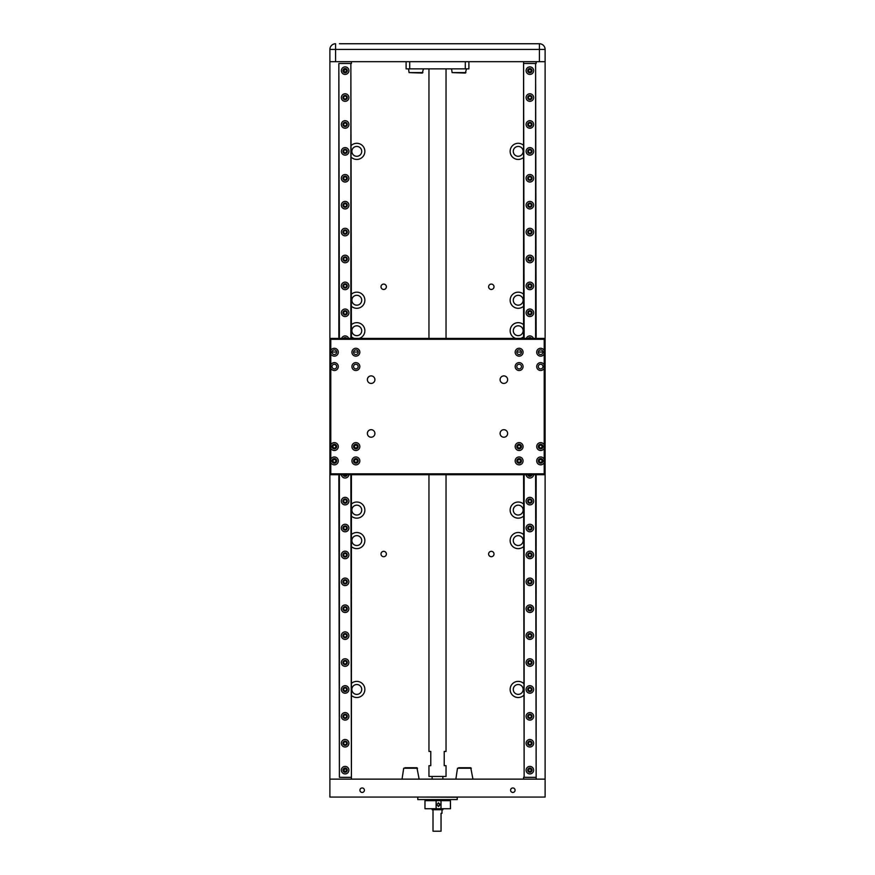 <?xml version="1.0" encoding="UTF-8"?>
<svg xmlns="http://www.w3.org/2000/svg" width="875" height="875" viewBox="0 0 875 875"><rect width="100%" height="100%" fill="white"/><g stroke="black" fill="none" stroke-linecap="round" stroke-linejoin="round"><path stroke-width="1.31" d="M419.136 779.133L416.938 767.736L405.278 767.736M472.948 779.133L470.75 767.736L459.747 767.736M465.927 72.592L452.113 72.592L465.369 73.073L466.484 68.862M422.887 72.592L409.073 72.592L422.319 73.073L423.445 68.862M523.589 534.559A8.072 8.072 0 0 0 510.136 540.575A8.072 8.072 0 0 0 523.589 546.591M523.589 504.077A8.072 8.072 0 0 0 510.136 510.092A8.072 8.072 0 0 0 523.589 516.108M523.589 324.712A8.072 8.072 0 0 0 510.245 329.459A8.072 8.072 0 0 0 515.714 338.406M523.589 294.219A8.072 8.072 0 0 0 510.136 300.234A8.072 8.072 0 0 0 523.589 306.25M523.589 145.348A8.072 8.072 0 0 0 510.136 151.364A8.072 8.072 0 0 0 523.589 157.38M351.411 157.38A8.072 8.072 0 0 0 364.864 151.364A8.072 8.072 0 0 0 351.411 145.348M351.411 306.25A8.072 8.072 0 0 0 364.864 300.234A8.072 8.072 0 0 0 351.411 294.219M351.411 336.744A8.072 8.072 0 0 0 354.298 338.406M359.286 338.406A8.072 8.072 0 0 0 356.792 322.656A8.072 8.072 0 0 0 351.411 324.712M351.411 516.108A8.072 8.072 0 0 0 364.864 510.092A8.072 8.072 0 0 0 351.411 504.077M351.411 546.591A8.072 8.072 0 0 0 364.864 540.575A8.072 8.072 0 0 0 351.411 534.559M351.411 695.461A8.072 8.072 0 0 0 364.864 689.445A8.072 8.072 0 0 0 351.411 683.43M523.589 683.43A8.072 8.072 0 0 0 510.136 689.445A8.072 8.072 0 0 0 523.589 695.461M491.312 551.337A2.691 2.691 0 0 0 488.622 554.028A2.691 2.691 0 0 0 491.312 556.719A2.691 2.691 0 0 0 494.003 554.028A2.691 2.691 0 0 0 491.312 551.337M383.688 551.337A2.691 2.691 0 0 0 380.997 554.028A2.691 2.691 0 0 0 383.688 556.719A2.691 2.691 0 0 0 386.378 554.028A2.691 2.691 0 0 0 383.688 551.337M491.312 284.091A2.691 2.691 0 0 0 488.622 286.781A2.691 2.691 0 0 0 491.312 289.472A2.691 2.691 0 0 0 494.003 286.781A2.691 2.691 0 0 0 491.312 284.091M383.688 284.091A2.691 2.691 0 0 0 380.997 286.781A2.691 2.691 0 0 0 383.688 289.472A2.691 2.691 0 0 0 386.378 286.781A2.691 2.691 0 0 0 383.688 284.091M417.506 768.228L403.692 768.228L402.052 779.133M471.308 768.228L457.494 768.228L455.864 779.133M518.208 535.642A4.933 4.933 0 0 0 513.275 540.575A4.933 4.933 0 0 0 518.208 545.508A4.933 4.933 0 0 0 523.141 540.575A4.933 4.933 0 0 0 518.208 535.642M518.208 505.159A4.933 4.933 0 0 0 513.275 510.092A4.933 4.933 0 0 0 518.208 515.025A4.933 4.933 0 0 0 523.141 510.092A4.933 4.933 0 0 0 518.208 505.159M518.208 325.795A4.933 4.933 0 0 0 513.275 330.728A4.933 4.933 0 0 0 518.208 335.661A4.933 4.933 0 0 0 523.141 330.728A4.933 4.933 0 0 0 518.208 325.795M518.208 295.302A4.933 4.933 0 0 0 513.275 300.234A4.933 4.933 0 0 0 518.208 305.167A4.933 4.933 0 0 0 523.141 300.234A4.933 4.933 0 0 0 518.208 295.302M518.208 146.431A4.933 4.933 0 0 0 513.275 151.364A4.933 4.933 0 0 0 518.208 156.297A4.933 4.933 0 0 0 523.141 151.364A4.933 4.933 0 0 0 518.208 146.431M356.792 146.431A4.933 4.933 0 0 0 351.859 151.364A4.933 4.933 0 0 0 356.792 156.297A4.933 4.933 0 0 0 361.725 151.364A4.933 4.933 0 0 0 356.792 146.431M356.792 295.302A4.933 4.933 0 0 0 351.859 300.234A4.933 4.933 0 0 0 356.792 305.167A4.933 4.933 0 0 0 361.725 300.234A4.933 4.933 0 0 0 356.792 295.302M356.792 325.795A4.933 4.933 0 0 0 351.859 330.728A4.933 4.933 0 0 0 356.792 335.661A4.933 4.933 0 0 0 361.725 330.728A4.933 4.933 0 0 0 356.792 325.795M356.792 505.159A4.933 4.933 0 0 0 351.859 510.092A4.933 4.933 0 0 0 356.792 515.025A4.933 4.933 0 0 0 361.725 510.092A4.933 4.933 0 0 0 356.792 505.159M356.792 535.642A4.933 4.933 0 0 0 351.859 540.575A4.933 4.933 0 0 0 356.792 545.508A4.933 4.933 0 0 0 361.725 540.575A4.933 4.933 0 0 0 356.792 535.642M356.792 684.513A4.933 4.933 0 0 0 351.859 689.445A4.933 4.933 0 0 0 356.792 694.378A4.933 4.933 0 0 0 361.725 689.445A4.933 4.933 0 0 0 356.792 684.513M359.931 790.202A2.242 2.242 0 0 1 362.173 787.959A2.242 2.242 0 0 1 364.416 790.202A2.242 2.242 0 0 1 362.173 792.444A2.242 2.242 0 0 1 359.931 790.202M510.584 790.202A2.242 2.242 0 0 1 512.827 787.959A2.242 2.242 0 0 1 515.069 790.202A2.242 2.242 0 0 1 512.827 792.444A2.242 2.242 0 0 1 510.584 790.202M518.208 684.513A4.933 4.933 0 0 0 513.275 689.445A4.933 4.933 0 0 0 518.208 694.378A4.933 4.933 0 0 0 523.141 689.445A4.933 4.933 0 0 0 518.208 684.513M417.955 797.059L457.231 797.245L457.231 799.575L417.769 799.575L417.769 797.245M442.881 779.133L442.881 776.442M432.119 779.133L432.119 776.442M526.105 70.656A3.762 3.762 0 0 1 529.867 66.883A3.762 3.762 0 0 1 533.641 70.656A3.762 3.762 0 0 1 529.867 74.419A3.762 3.762 0 0 1 526.105 70.656M526.105 97.562A3.762 3.762 0 0 1 529.867 93.789A3.762 3.762 0 0 1 533.641 97.562A3.762 3.762 0 0 1 529.867 101.325A3.762 3.762 0 0 1 526.105 97.562M526.105 124.458A3.762 3.762 0 0 1 529.867 120.695A3.762 3.762 0 0 1 533.641 124.458A3.762 3.762 0 0 1 529.867 128.231A3.762 3.762 0 0 1 526.105 124.458M526.105 151.364A3.762 3.762 0 0 1 529.867 147.602A3.762 3.762 0 0 1 533.641 151.364A3.762 3.762 0 0 1 529.867 155.138A3.762 3.762 0 0 1 526.105 151.364M526.105 178.27A3.762 3.762 0 0 1 529.867 174.508A3.762 3.762 0 0 1 533.641 178.27A3.762 3.762 0 0 1 529.867 182.033A3.762 3.762 0 0 1 526.105 178.27M526.105 205.177A3.762 3.762 0 0 1 529.867 201.403A3.762 3.762 0 0 1 533.641 205.177A3.762 3.762 0 0 1 529.867 208.939A3.762 3.762 0 0 1 526.105 205.177M526.105 232.083A3.762 3.762 0 0 1 529.867 228.309A3.762 3.762 0 0 1 533.641 232.083A3.762 3.762 0 0 1 529.867 235.845A3.762 3.762 0 0 1 526.105 232.083M526.105 258.978A3.762 3.762 0 0 1 529.867 255.216A3.762 3.762 0 0 1 533.641 258.978A3.762 3.762 0 0 1 529.867 262.752A3.762 3.762 0 0 1 526.105 258.978M526.105 285.884A3.762 3.762 0 0 1 529.867 282.122A3.762 3.762 0 0 1 533.641 285.884A3.762 3.762 0 0 1 529.867 289.658A3.762 3.762 0 0 1 526.105 285.884M526.105 312.791A3.762 3.762 0 0 1 529.867 309.028A3.762 3.762 0 0 1 533.641 312.791A3.762 3.762 0 0 1 529.867 316.553A3.762 3.762 0 0 1 526.105 312.791M526.334 338.406A3.762 3.762 0 0 1 533.411 338.406M526.105 501.123A3.762 3.762 0 0 1 529.867 497.35A3.762 3.762 0 0 1 533.641 501.123A3.762 3.762 0 0 1 529.867 504.886A3.762 3.762 0 0 1 526.105 501.123M526.105 528.019A3.762 3.762 0 0 1 529.867 524.256A3.762 3.762 0 0 1 533.641 528.019A3.762 3.762 0 0 1 529.867 531.792A3.762 3.762 0 0 1 526.105 528.019M526.105 554.925A3.762 3.762 0 0 1 529.867 551.163A3.762 3.762 0 0 1 533.641 554.925A3.762 3.762 0 0 1 529.867 558.698A3.762 3.762 0 0 1 526.105 554.925M526.105 581.831A3.762 3.762 0 0 1 529.867 578.069A3.762 3.762 0 0 1 533.641 581.831A3.762 3.762 0 0 1 529.867 585.594A3.762 3.762 0 0 1 526.105 581.831M526.105 608.737A3.762 3.762 0 0 1 529.867 604.964A3.762 3.762 0 0 1 533.641 608.737A3.762 3.762 0 0 1 529.867 612.5A3.762 3.762 0 0 1 526.105 608.737M526.105 635.644A3.762 3.762 0 0 1 529.867 631.87A3.762 3.762 0 0 1 533.641 635.644A3.762 3.762 0 0 1 529.867 639.406A3.762 3.762 0 0 1 526.105 635.644M526.105 662.539A3.762 3.762 0 0 1 529.867 658.777A3.762 3.762 0 0 1 533.641 662.539A3.762 3.762 0 0 1 529.867 666.312A3.762 3.762 0 0 1 526.105 662.539M526.105 689.445A3.762 3.762 0 0 1 529.867 685.683A3.762 3.762 0 0 1 533.641 689.445A3.762 3.762 0 0 1 529.867 693.219A3.762 3.762 0 0 1 526.105 689.445M526.105 716.352A3.762 3.762 0 0 1 529.867 712.589A3.762 3.762 0 0 1 533.641 716.352A3.762 3.762 0 0 1 529.867 720.114A3.762 3.762 0 0 1 526.105 716.352M526.105 770.164A3.762 3.762 0 0 1 529.867 766.391A3.762 3.762 0 0 1 533.641 770.164A3.762 3.762 0 0 1 529.867 773.927A3.762 3.762 0 0 1 526.105 770.164M526.105 743.258A3.762 3.762 0 0 1 529.867 739.484A3.762 3.762 0 0 1 533.641 743.258A3.762 3.762 0 0 1 529.867 747.02A3.762 3.762 0 0 1 526.105 743.258M503.42 43.75L515.069 43.75L503.42 43.75M339.434 43.75L539.427 43.75A5.698 5.698 0 0 1 545.114 49.448L539.427 49.448L539.427 43.75L526.269 43.75M339.905 43.75L348.731 43.75M359.931 43.75L371.58 43.75L359.931 43.75M341.359 70.656A3.762 3.762 0 0 1 345.133 66.883A3.762 3.762 0 0 1 348.895 70.656A3.762 3.762 0 0 1 345.133 74.419A3.762 3.762 0 0 1 341.359 70.656M341.359 97.562A3.762 3.762 0 0 1 345.133 93.789A3.762 3.762 0 0 1 348.895 97.562A3.762 3.762 0 0 1 345.133 101.325A3.762 3.762 0 0 1 341.359 97.562M341.359 124.458A3.762 3.762 0 0 1 345.133 120.695A3.762 3.762 0 0 1 348.895 124.458A3.762 3.762 0 0 1 345.133 128.231A3.762 3.762 0 0 1 341.359 124.458M341.359 151.364A3.762 3.762 0 0 1 345.133 147.602A3.762 3.762 0 0 1 348.895 151.364A3.762 3.762 0 0 1 345.133 155.138A3.762 3.762 0 0 1 341.359 151.364M341.359 178.27A3.762 3.762 0 0 1 345.133 174.508A3.762 3.762 0 0 1 348.895 178.27A3.762 3.762 0 0 1 345.133 182.033A3.762 3.762 0 0 1 341.359 178.27M341.359 205.177A3.762 3.762 0 0 1 345.133 201.403A3.762 3.762 0 0 1 348.895 205.177A3.762 3.762 0 0 1 345.133 208.939A3.762 3.762 0 0 1 341.359 205.177M341.359 232.083A3.762 3.762 0 0 1 345.133 228.309A3.762 3.762 0 0 1 348.895 232.083A3.762 3.762 0 0 1 345.133 235.845A3.762 3.762 0 0 1 341.359 232.083M341.359 258.978A3.762 3.762 0 0 1 345.133 255.216A3.762 3.762 0 0 1 348.895 258.978A3.762 3.762 0 0 1 345.133 262.752A3.762 3.762 0 0 1 341.359 258.978M341.359 285.884A3.762 3.762 0 0 1 345.133 282.122A3.762 3.762 0 0 1 348.895 285.884A3.762 3.762 0 0 1 345.133 289.658A3.762 3.762 0 0 1 341.359 285.884M341.359 312.791A3.762 3.762 0 0 1 345.133 309.028A3.762 3.762 0 0 1 348.895 312.791A3.762 3.762 0 0 1 345.133 316.553A3.762 3.762 0 0 1 341.359 312.791M341.589 338.406A3.762 3.762 0 0 1 348.666 338.406M341.359 501.123A3.762 3.762 0 0 1 345.133 497.35A3.762 3.762 0 0 1 348.895 501.123A3.762 3.762 0 0 1 345.133 504.886A3.762 3.762 0 0 1 341.359 501.123M341.359 528.019A3.762 3.762 0 0 1 345.133 524.256A3.762 3.762 0 0 1 348.895 528.019A3.762 3.762 0 0 1 345.133 531.792A3.762 3.762 0 0 1 341.359 528.019M341.359 554.925A3.762 3.762 0 0 1 345.133 551.163A3.762 3.762 0 0 1 348.895 554.925A3.762 3.762 0 0 1 345.133 558.698A3.762 3.762 0 0 1 341.359 554.925M341.359 581.831A3.762 3.762 0 0 1 345.133 578.069A3.762 3.762 0 0 1 348.895 581.831A3.762 3.762 0 0 1 345.133 585.594A3.762 3.762 0 0 1 341.359 581.831M341.359 608.737A3.762 3.762 0 0 1 345.133 604.964A3.762 3.762 0 0 1 348.895 608.737A3.762 3.762 0 0 1 345.133 612.5A3.762 3.762 0 0 1 341.359 608.737M341.359 635.644A3.762 3.762 0 0 1 345.133 631.87A3.762 3.762 0 0 1 348.895 635.644A3.762 3.762 0 0 1 345.133 639.406A3.762 3.762 0 0 1 341.359 635.644M341.359 662.539A3.762 3.762 0 0 1 345.133 658.777A3.762 3.762 0 0 1 348.895 662.539A3.762 3.762 0 0 1 345.133 666.312A3.762 3.762 0 0 1 341.359 662.539M341.359 689.445A3.762 3.762 0 0 1 345.133 685.683A3.762 3.762 0 0 1 348.895 689.445A3.762 3.762 0 0 1 345.133 693.219A3.762 3.762 0 0 1 341.359 689.445M341.359 716.352A3.762 3.762 0 0 1 345.133 712.589A3.762 3.762 0 0 1 348.895 716.352A3.762 3.762 0 0 1 345.133 720.114A3.762 3.762 0 0 1 341.359 716.352M341.359 770.164A3.762 3.762 0 0 1 345.133 766.391A3.762 3.762 0 0 1 348.895 770.164A3.762 3.762 0 0 1 345.133 773.927A3.762 3.762 0 0 1 341.359 770.164M341.359 743.258A3.762 3.762 0 0 1 345.133 739.484A3.762 3.762 0 0 1 348.895 743.258A3.762 3.762 0 0 1 345.133 747.02A3.762 3.762 0 0 1 341.359 743.258M404.906 767.736L416.292 767.736L403.692 768.228M458.708 767.736L470.094 767.736L457.494 768.228M446.042 474.72L446.042 751.439L444.227 751.439L444.227 765.68L446.042 765.68L446.042 776.442L428.958 776.442L428.958 765.68L430.773 765.68L430.773 751.439L428.958 751.439L428.958 474.72M446.042 338.406L446.042 68.862M428.958 338.406L428.958 68.862M417.769 799.575L457.231 799.575M532.022 70.656A2.155 2.155 0 0 0 529.867 68.502A2.155 2.155 0 0 0 527.723 70.656A2.155 2.155 0 0 0 529.867 72.811A2.155 2.155 0 0 0 532.022 70.656M532.022 97.562A2.155 2.155 0 0 0 529.867 95.408A2.155 2.155 0 0 0 527.723 97.562A2.155 2.155 0 0 0 529.867 99.706A2.155 2.155 0 0 0 532.022 97.562M532.022 124.458A2.155 2.155 0 0 0 529.867 122.314A2.155 2.155 0 0 0 527.723 124.458A2.155 2.155 0 0 0 529.867 126.613A2.155 2.155 0 0 0 532.022 124.458M532.022 151.364A2.155 2.155 0 0 0 529.867 149.209A2.155 2.155 0 0 0 527.723 151.364A2.155 2.155 0 0 0 529.867 153.519A2.155 2.155 0 0 0 532.022 151.364M532.022 178.27A2.155 2.155 0 0 0 529.867 176.116A2.155 2.155 0 0 0 527.723 178.27A2.155 2.155 0 0 0 529.867 180.425A2.155 2.155 0 0 0 532.022 178.27M532.022 205.177A2.155 2.155 0 0 0 529.867 203.022A2.155 2.155 0 0 0 527.723 205.177A2.155 2.155 0 0 0 529.867 207.331A2.155 2.155 0 0 0 532.022 205.177M532.022 232.083A2.155 2.155 0 0 0 529.867 229.928A2.155 2.155 0 0 0 527.723 232.083A2.155 2.155 0 0 0 529.867 234.227A2.155 2.155 0 0 0 532.022 232.083M532.022 258.978A2.155 2.155 0 0 0 529.867 256.834A2.155 2.155 0 0 0 527.723 258.978A2.155 2.155 0 0 0 529.867 261.133A2.155 2.155 0 0 0 532.022 258.978M532.022 285.884A2.155 2.155 0 0 0 529.867 283.73A2.155 2.155 0 0 0 527.723 285.884A2.155 2.155 0 0 0 529.867 288.039A2.155 2.155 0 0 0 532.022 285.884M532.022 312.791A2.155 2.155 0 0 0 529.867 310.636A2.155 2.155 0 0 0 527.723 312.791A2.155 2.155 0 0 0 529.867 314.945A2.155 2.155 0 0 0 532.022 312.791M531.595 338.406A2.155 2.155 0 0 0 528.15 338.406M532.022 501.123A2.155 2.155 0 0 0 529.867 498.969A2.155 2.155 0 0 0 527.723 501.123A2.155 2.155 0 0 0 529.867 503.267A2.155 2.155 0 0 0 532.022 501.123M532.022 528.019A2.155 2.155 0 0 0 529.867 525.875A2.155 2.155 0 0 0 527.723 528.019A2.155 2.155 0 0 0 529.867 530.173A2.155 2.155 0 0 0 532.022 528.019M532.022 554.925A2.155 2.155 0 0 0 529.867 552.77A2.155 2.155 0 0 0 527.723 554.925A2.155 2.155 0 0 0 529.867 557.08A2.155 2.155 0 0 0 532.022 554.925M532.022 581.831A2.155 2.155 0 0 0 529.867 579.677A2.155 2.155 0 0 0 527.723 581.831A2.155 2.155 0 0 0 529.867 583.986A2.155 2.155 0 0 0 532.022 581.831M532.022 608.737A2.155 2.155 0 0 0 529.867 606.583A2.155 2.155 0 0 0 527.723 608.737A2.155 2.155 0 0 0 529.867 610.892A2.155 2.155 0 0 0 532.022 608.737M532.022 635.644A2.155 2.155 0 0 0 529.867 633.489A2.155 2.155 0 0 0 527.723 635.644A2.155 2.155 0 0 0 529.867 637.788A2.155 2.155 0 0 0 532.022 635.644M532.022 662.539A2.155 2.155 0 0 0 529.867 660.395A2.155 2.155 0 0 0 527.723 662.539A2.155 2.155 0 0 0 529.867 664.694A2.155 2.155 0 0 0 532.022 662.539M532.022 689.445A2.155 2.155 0 0 0 529.867 687.291A2.155 2.155 0 0 0 527.723 689.445A2.155 2.155 0 0 0 529.867 691.6A2.155 2.155 0 0 0 532.022 689.445M532.022 716.352A2.155 2.155 0 0 0 529.867 714.197A2.155 2.155 0 0 0 527.723 716.352A2.155 2.155 0 0 0 529.867 718.506A2.155 2.155 0 0 0 532.022 716.352M532.022 770.164A2.155 2.155 0 0 0 529.867 768.009A2.155 2.155 0 0 0 527.723 770.164A2.155 2.155 0 0 0 529.867 772.308A2.155 2.155 0 0 0 532.022 770.164M532.022 743.258A2.155 2.155 0 0 0 529.867 741.103A2.155 2.155 0 0 0 527.723 743.258A2.155 2.155 0 0 0 529.867 745.413A2.155 2.155 0 0 0 532.022 743.258M347.277 70.656A2.155 2.155 0 0 0 345.133 68.502A2.155 2.155 0 0 0 342.978 70.656A2.155 2.155 0 0 0 345.133 72.811A2.155 2.155 0 0 0 347.277 70.656M347.277 97.562A2.155 2.155 0 0 0 345.133 95.408A2.155 2.155 0 0 0 342.978 97.562A2.155 2.155 0 0 0 345.133 99.706A2.155 2.155 0 0 0 347.277 97.562M347.277 124.458A2.155 2.155 0 0 0 345.133 122.314A2.155 2.155 0 0 0 342.978 124.458A2.155 2.155 0 0 0 345.133 126.613A2.155 2.155 0 0 0 347.277 124.458M347.277 151.364A2.155 2.155 0 0 0 345.133 149.209A2.155 2.155 0 0 0 342.978 151.364A2.155 2.155 0 0 0 345.133 153.519A2.155 2.155 0 0 0 347.277 151.364M347.277 178.27A2.155 2.155 0 0 0 345.133 176.116A2.155 2.155 0 0 0 342.978 178.27A2.155 2.155 0 0 0 345.133 180.425A2.155 2.155 0 0 0 347.277 178.27M347.277 205.177A2.155 2.155 0 0 0 345.133 203.022A2.155 2.155 0 0 0 342.978 205.177A2.155 2.155 0 0 0 345.133 207.331A2.155 2.155 0 0 0 347.277 205.177M347.277 232.083A2.155 2.155 0 0 0 345.133 229.928A2.155 2.155 0 0 0 342.978 232.083A2.155 2.155 0 0 0 345.133 234.227A2.155 2.155 0 0 0 347.277 232.083M347.277 258.978A2.155 2.155 0 0 0 345.133 256.834A2.155 2.155 0 0 0 342.978 258.978A2.155 2.155 0 0 0 345.133 261.133A2.155 2.155 0 0 0 347.277 258.978M347.277 285.884A2.155 2.155 0 0 0 345.133 283.73A2.155 2.155 0 0 0 342.978 285.884A2.155 2.155 0 0 0 345.133 288.039A2.155 2.155 0 0 0 347.277 285.884M347.277 312.791A2.155 2.155 0 0 0 345.133 310.636A2.155 2.155 0 0 0 342.978 312.791A2.155 2.155 0 0 0 345.133 314.945A2.155 2.155 0 0 0 347.277 312.791M346.85 338.406A2.155 2.155 0 0 0 343.405 338.406M347.277 501.123A2.155 2.155 0 0 0 345.133 498.969A2.155 2.155 0 0 0 342.978 501.123A2.155 2.155 0 0 0 345.133 503.267A2.155 2.155 0 0 0 347.277 501.123M347.277 528.019A2.155 2.155 0 0 0 345.133 525.875A2.155 2.155 0 0 0 342.978 528.019A2.155 2.155 0 0 0 345.133 530.173A2.155 2.155 0 0 0 347.277 528.019M347.277 554.925A2.155 2.155 0 0 0 345.133 552.77A2.155 2.155 0 0 0 342.978 554.925A2.155 2.155 0 0 0 345.133 557.08A2.155 2.155 0 0 0 347.277 554.925M347.277 581.831A2.155 2.155 0 0 0 345.133 579.677A2.155 2.155 0 0 0 342.978 581.831A2.155 2.155 0 0 0 345.133 583.986A2.155 2.155 0 0 0 347.277 581.831M347.277 608.737A2.155 2.155 0 0 0 345.133 606.583A2.155 2.155 0 0 0 342.978 608.737A2.155 2.155 0 0 0 345.133 610.892A2.155 2.155 0 0 0 347.277 608.737M347.277 635.644A2.155 2.155 0 0 0 345.133 633.489A2.155 2.155 0 0 0 342.978 635.644A2.155 2.155 0 0 0 345.133 637.788A2.155 2.155 0 0 0 347.277 635.644M347.277 662.539A2.155 2.155 0 0 0 345.133 660.395A2.155 2.155 0 0 0 342.978 662.539A2.155 2.155 0 0 0 345.133 664.694A2.155 2.155 0 0 0 347.277 662.539M347.277 689.445A2.155 2.155 0 0 0 345.133 687.291A2.155 2.155 0 0 0 342.978 689.445A2.155 2.155 0 0 0 345.133 691.6A2.155 2.155 0 0 0 347.277 689.445M347.277 716.352A2.155 2.155 0 0 0 345.133 714.197A2.155 2.155 0 0 0 342.978 716.352A2.155 2.155 0 0 0 345.133 718.506A2.155 2.155 0 0 0 347.277 716.352M347.277 770.164A2.155 2.155 0 0 0 345.133 768.009A2.155 2.155 0 0 0 342.978 770.164A2.155 2.155 0 0 0 345.133 772.308A2.155 2.155 0 0 0 347.277 770.164M347.277 743.258A2.155 2.155 0 0 0 345.133 741.103A2.155 2.155 0 0 0 342.978 743.258A2.155 2.155 0 0 0 345.133 745.413A2.155 2.155 0 0 0 347.277 743.258M343.82 770.744L345.133 771.597C346.981 770.634 346.981 769.683 345.133 768.72L343.733 770.47M529.867 768.72C528.019 769.683 528.019 770.634 529.867 771.597C531.727 770.634 531.727 769.683 529.867 768.72A1.433 1.433 0 0 0 528.434 770.164A1.433 1.433 0 0 0 529.867 771.597C528.019 770.634 528.019 769.683 529.867 768.72C531.727 769.683 531.727 770.634 529.867 771.597A1.433 1.433 0 0 0 531.311 770.164A1.433 1.433 0 0 0 529.867 768.72M531.18 70.077L529.867 69.223A1.433 1.433 0 0 0 528.434 70.656A1.433 1.433 0 0 0 529.867 72.089C531.727 71.127 531.727 70.175 529.867 69.223C528.019 70.175 528.019 71.138 529.867 72.089L530.895 71.662M529.867 96.119A1.433 1.433 0 0 0 528.434 97.562A1.433 1.433 0 0 0 529.867 98.995A1.433 1.433 0 0 0 531.311 97.562A1.433 1.433 0 0 0 529.867 96.119M529.867 123.025A1.433 1.433 0 0 0 528.434 124.458A1.433 1.433 0 0 0 529.867 125.902A1.433 1.433 0 0 0 531.311 124.458A1.433 1.433 0 0 0 529.867 123.025M529.867 149.931A1.433 1.433 0 0 0 528.434 151.364A1.433 1.433 0 0 0 529.867 152.797A1.433 1.433 0 0 0 531.311 151.364A1.433 1.433 0 0 0 529.867 149.931M529.867 176.838A1.433 1.433 0 0 0 528.434 178.27A1.433 1.433 0 0 0 529.867 179.703A1.433 1.433 0 0 0 531.311 178.27A1.433 1.433 0 0 0 529.867 176.838M529.867 203.744A1.433 1.433 0 0 0 528.434 205.177A1.433 1.433 0 0 0 529.867 206.609A1.433 1.433 0 0 0 531.311 205.177A1.433 1.433 0 0 0 529.867 203.744M529.867 230.639A1.433 1.433 0 0 0 528.434 232.083A1.433 1.433 0 0 0 529.867 233.516A1.433 1.433 0 0 0 531.311 232.083A1.433 1.433 0 0 0 529.867 230.639M529.867 257.545A1.433 1.433 0 0 0 528.434 258.978A1.433 1.433 0 0 0 529.867 260.422A1.433 1.433 0 0 0 531.311 258.978A1.433 1.433 0 0 0 529.867 257.545M529.867 284.452A1.433 1.433 0 0 0 528.434 285.884A1.433 1.433 0 0 0 529.867 287.317A1.433 1.433 0 0 0 531.311 285.884A1.433 1.433 0 0 0 529.867 284.452M529.867 311.358A1.433 1.433 0 0 0 528.434 312.791A1.433 1.433 0 0 0 529.867 314.223A1.433 1.433 0 0 0 531.311 312.791A1.433 1.433 0 0 0 529.867 311.358M530.491 338.406A1.433 1.433 0 0 0 529.244 338.406M528.522 474.72A1.433 1.433 0 0 0 531.212 474.72M529.867 499.68A1.433 1.433 0 0 0 528.434 501.123A1.433 1.433 0 0 0 529.867 502.556A1.433 1.433 0 0 0 531.311 501.123A1.433 1.433 0 0 0 529.867 499.68M529.867 526.586A1.433 1.433 0 0 0 528.434 528.019A1.433 1.433 0 0 0 529.867 529.462A1.433 1.433 0 0 0 531.311 528.019A1.433 1.433 0 0 0 529.867 526.586M529.867 553.492A1.433 1.433 0 0 0 528.434 554.925A1.433 1.433 0 0 0 529.867 556.358A1.433 1.433 0 0 0 531.311 554.925A1.433 1.433 0 0 0 529.867 553.492M529.867 580.398A1.433 1.433 0 0 0 528.434 581.831A1.433 1.433 0 0 0 529.867 583.264A1.433 1.433 0 0 0 531.311 581.831A1.433 1.433 0 0 0 529.867 580.398M529.867 607.305A1.433 1.433 0 0 0 528.434 608.737A1.433 1.433 0 0 0 529.867 610.17A1.433 1.433 0 0 0 531.311 608.737A1.433 1.433 0 0 0 529.867 607.305M529.867 634.2A1.433 1.433 0 0 0 528.434 635.644A1.433 1.433 0 0 0 529.867 637.077A1.433 1.433 0 0 0 531.311 635.644A1.433 1.433 0 0 0 529.867 634.2M529.867 661.106A1.433 1.433 0 0 0 528.434 662.539A1.433 1.433 0 0 0 529.867 663.983A1.433 1.433 0 0 0 531.311 662.539A1.433 1.433 0 0 0 529.867 661.106M529.867 688.012A1.433 1.433 0 0 0 528.434 689.445A1.433 1.433 0 0 0 529.867 690.878A1.433 1.433 0 0 0 531.311 689.445A1.433 1.433 0 0 0 529.867 688.012M529.867 714.919A1.433 1.433 0 0 0 528.434 716.352A1.433 1.433 0 0 0 529.867 717.784A1.433 1.433 0 0 0 531.311 716.352A1.433 1.433 0 0 0 529.867 714.919M529.867 741.825A1.433 1.433 0 0 0 528.434 743.258A1.433 1.433 0 0 0 529.867 744.691A1.433 1.433 0 0 0 531.311 743.258A1.433 1.433 0 0 0 529.867 741.825M529.867 69.223C528.019 70.175 528.019 71.138 529.867 72.089A1.433 1.433 0 0 0 531.311 70.656A1.433 1.433 0 0 0 529.867 69.223M345.133 69.223L343.733 70.973L345.133 69.223A1.433 1.433 0 0 0 343.689 70.656A1.433 1.433 0 0 0 345.133 72.089C346.981 71.127 346.981 70.175 345.133 69.223C346.981 70.175 346.981 71.138 345.133 72.089L343.82 71.236L345.133 72.089A1.433 1.433 0 0 0 346.566 70.656A1.433 1.433 0 0 0 345.133 69.223M345.133 768.72A1.433 1.433 0 0 0 343.689 770.164A1.433 1.433 0 0 0 345.133 771.597C343.273 770.634 343.273 769.683 345.133 768.72C346.981 769.683 346.981 770.634 345.133 771.597A1.433 1.433 0 0 0 346.566 770.164A1.433 1.433 0 0 0 345.133 768.72M345.133 96.119A1.433 1.433 0 0 0 343.689 97.562A1.433 1.433 0 0 0 345.133 98.995A1.433 1.433 0 0 0 346.566 97.562A1.433 1.433 0 0 0 345.133 96.119M345.133 123.025A1.433 1.433 0 0 0 343.689 124.458A1.433 1.433 0 0 0 345.133 125.902A1.433 1.433 0 0 0 346.566 124.458A1.433 1.433 0 0 0 345.133 123.025M345.133 149.931A1.433 1.433 0 0 0 343.689 151.364A1.433 1.433 0 0 0 345.133 152.797A1.433 1.433 0 0 0 346.566 151.364A1.433 1.433 0 0 0 345.133 149.931M345.133 176.838A1.433 1.433 0 0 0 343.689 178.27A1.433 1.433 0 0 0 345.133 179.703A1.433 1.433 0 0 0 346.566 178.27A1.433 1.433 0 0 0 345.133 176.838M345.133 203.744A1.433 1.433 0 0 0 343.689 205.177A1.433 1.433 0 0 0 345.133 206.609A1.433 1.433 0 0 0 346.566 205.177A1.433 1.433 0 0 0 345.133 203.744M345.133 230.639A1.433 1.433 0 0 0 343.689 232.083A1.433 1.433 0 0 0 345.133 233.516A1.433 1.433 0 0 0 346.566 232.083A1.433 1.433 0 0 0 345.133 230.639M345.133 257.545A1.433 1.433 0 0 0 343.689 258.978A1.433 1.433 0 0 0 345.133 260.422A1.433 1.433 0 0 0 346.566 258.978A1.433 1.433 0 0 0 345.133 257.545M345.133 284.452A1.433 1.433 0 0 0 343.689 285.884A1.433 1.433 0 0 0 345.133 287.317A1.433 1.433 0 0 0 346.566 285.884A1.433 1.433 0 0 0 345.133 284.452M345.133 311.358A1.433 1.433 0 0 0 343.689 312.791A1.433 1.433 0 0 0 345.133 314.223A1.433 1.433 0 0 0 346.566 312.791A1.433 1.433 0 0 0 345.133 311.358M345.756 338.406A1.433 1.433 0 0 0 344.509 338.406M343.787 474.72A1.433 1.433 0 0 0 346.478 474.72M345.133 499.68A1.433 1.433 0 0 0 343.689 501.123A1.433 1.433 0 0 0 345.133 502.556A1.433 1.433 0 0 0 346.566 501.123A1.433 1.433 0 0 0 345.133 499.68M345.133 526.586A1.433 1.433 0 0 0 343.689 528.019A1.433 1.433 0 0 0 345.133 529.462A1.433 1.433 0 0 0 346.566 528.019A1.433 1.433 0 0 0 345.133 526.586M345.133 553.492A1.433 1.433 0 0 0 343.689 554.925A1.433 1.433 0 0 0 345.133 556.358A1.433 1.433 0 0 0 346.566 554.925A1.433 1.433 0 0 0 345.133 553.492M345.133 580.398A1.433 1.433 0 0 0 343.689 581.831A1.433 1.433 0 0 0 345.133 583.264A1.433 1.433 0 0 0 346.566 581.831A1.433 1.433 0 0 0 345.133 580.398M345.133 607.305A1.433 1.433 0 0 0 343.689 608.737A1.433 1.433 0 0 0 345.133 610.17A1.433 1.433 0 0 0 346.566 608.737A1.433 1.433 0 0 0 345.133 607.305M345.133 634.2A1.433 1.433 0 0 0 343.689 635.644A1.433 1.433 0 0 0 345.133 637.077A1.433 1.433 0 0 0 346.566 635.644A1.433 1.433 0 0 0 345.133 634.2M345.133 661.106A1.433 1.433 0 0 0 343.689 662.539A1.433 1.433 0 0 0 345.133 663.983A1.433 1.433 0 0 0 346.566 662.539A1.433 1.433 0 0 0 345.133 661.106M345.133 688.012A1.433 1.433 0 0 0 343.689 689.445A1.433 1.433 0 0 0 345.133 690.878A1.433 1.433 0 0 0 346.566 689.445A1.433 1.433 0 0 0 345.133 688.012M345.133 714.919A1.433 1.433 0 0 0 343.689 716.352A1.433 1.433 0 0 0 345.133 717.784A1.433 1.433 0 0 0 346.566 716.352A1.433 1.433 0 0 0 345.133 714.919M345.133 741.825A1.433 1.433 0 0 0 343.689 743.258A1.433 1.433 0 0 0 345.133 744.691A1.433 1.433 0 0 0 346.566 743.258A1.433 1.433 0 0 0 345.133 741.825M428.531 799.75L428.531 800.647M446.469 799.75L446.469 800.647M450.428 808.719L450.428 800.647L450.505 808.719L441.011 808.719L441.011 800.647L436.133 800.647L436.133 808.719L441.011 808.719M436.745 804.65L438.55 802.856L440.322 804.65L438.55 806.444L436.745 804.65M438.244 806.422L439.698 804.65L438.255 802.889M432.141 808.719L432.141 809.725L442.859 809.725L442.859 808.719M441.044 831.206L433.016 831.206L441.044 831.206L441.044 813.312L441.984 813.312L441.984 809.725M433.016 831.206L433.016 809.725M436.133 808.719L424.977 808.719L424.977 800.647L424.977 808.719M450.428 800.647L441.011 800.647M436.133 800.647L424.977 800.647M531.267 70.962L531.267 70.339M343.033 474.72A2.155 2.155 0 0 0 347.222 474.72M527.778 474.72A2.155 2.155 0 0 0 531.967 474.72M350.864 338.406L350.864 63.481L351.411 338.406M351.411 474.72L351.411 777.339L350.864 474.72M339.391 474.72L339.391 777.339L338.855 474.72M338.855 338.406L338.855 63.481L339.391 338.406M535.609 338.406L535.609 63.481L536.145 338.406M536.145 474.72L536.145 777.339L535.609 474.72M524.136 474.72L524.136 777.339L523.589 474.72M523.589 338.406L523.589 63.481L524.136 338.406M348.862 474.72A3.762 3.762 0 0 1 341.392 474.72M533.608 474.72A3.762 3.762 0 0 1 526.138 474.72M339.391 63.481L350.864 63.481M350.864 777.339L339.391 777.339M524.136 63.481L535.609 63.481M535.609 777.339L524.136 777.339M335.573 43.75L335.573 49.448L329.886 49.448A5.698 5.698 0 0 1 335.573 43.75A5.698 5.698 0 0 0 329.886 49.448L329.886 61.688L545.114 61.688L545.114 49.448M329.886 779.133L329.886 797.059L545.114 797.059L545.114 779.133L329.886 779.133L329.886 474.72L545.114 474.72L544.217 473.823L544.217 462.591A3.948 3.948 0 0 1 536.703 460.906A3.948 3.948 0 0 1 544.217 459.222L544.217 339.303L330.783 339.303L329.886 338.406L329.886 49.448M468.891 61.688L468.891 68.862L465.303 68.862L465.303 61.688M409.697 61.688L409.697 68.862L406.109 68.862L406.109 61.688M465.303 68.862L409.697 68.862M536.145 777.339L536.145 779.133M536.145 61.688L536.145 63.481M545.114 779.133L545.114 61.688M351.411 63.481L351.411 61.688M351.411 779.133L351.411 777.339M523.589 777.339L523.589 779.133M523.589 61.688L523.589 63.481M520.702 338.406A8.072 8.072 0 0 0 523.589 336.744M371.131 437.227A3.762 3.762 0 0 1 367.369 433.464A3.762 3.762 0 0 1 371.131 429.702A3.762 3.762 0 0 1 374.905 433.464A3.762 3.762 0 0 1 371.131 437.227M371.131 383.425A3.762 3.762 0 0 1 367.369 379.652A3.762 3.762 0 0 1 371.131 375.889A3.762 3.762 0 0 1 374.905 379.652A3.762 3.762 0 0 1 371.131 383.425M503.869 383.425A3.762 3.762 0 0 1 500.095 379.652A3.762 3.762 0 0 1 503.869 375.889A3.762 3.762 0 0 1 507.631 379.652A3.762 3.762 0 0 1 503.869 383.425M503.869 437.227A3.762 3.762 0 0 1 500.095 433.464A3.762 3.762 0 0 1 503.869 429.702A3.762 3.762 0 0 1 507.631 433.464A3.762 3.762 0 0 1 503.869 437.227M355.873 370.508A3.948 3.948 0 0 1 351.925 366.559A3.948 3.948 0 0 1 355.873 362.622A3.948 3.948 0 0 1 359.822 366.559A3.948 3.948 0 0 1 355.873 370.508M355.873 356.158A3.948 3.948 0 0 1 351.925 352.209A3.948 3.948 0 0 1 355.873 348.272A3.948 3.948 0 0 1 359.822 352.209A3.948 3.948 0 0 1 355.873 356.158M355.873 450.505A3.948 3.948 0 0 1 351.925 446.556A3.948 3.948 0 0 1 355.873 442.608A3.948 3.948 0 0 1 359.822 446.556A3.948 3.948 0 0 1 355.873 450.505M355.873 464.855A3.948 3.948 0 0 1 351.925 460.906A3.948 3.948 0 0 1 355.873 456.958A3.948 3.948 0 0 1 359.822 460.906A3.948 3.948 0 0 1 355.873 464.855M519.127 370.508A3.948 3.948 0 0 1 515.178 366.559A3.948 3.948 0 0 1 519.127 362.622A3.948 3.948 0 0 1 523.075 366.559A3.948 3.948 0 0 1 519.127 370.508M519.127 356.158A3.948 3.948 0 0 1 515.178 352.209A3.948 3.948 0 0 1 519.127 348.272A3.948 3.948 0 0 1 523.075 352.209A3.948 3.948 0 0 1 519.127 356.158M519.127 450.505A3.948 3.948 0 0 1 515.178 446.556A3.948 3.948 0 0 1 519.127 442.608A3.948 3.948 0 0 1 523.075 446.556A3.948 3.948 0 0 1 519.127 450.505M519.127 464.855A3.948 3.948 0 0 1 515.178 460.906A3.948 3.948 0 0 1 519.127 456.958A3.948 3.948 0 0 1 523.075 460.906A3.948 3.948 0 0 1 519.127 464.855M334.348 464.855A3.948 3.948 0 0 1 330.783 462.591L330.783 459.222A3.948 3.948 0 0 1 338.297 460.906A3.948 3.948 0 0 1 334.348 464.855M334.348 450.505A3.948 3.948 0 0 1 330.783 448.241L330.783 444.883A3.948 3.948 0 0 1 338.297 446.556A3.948 3.948 0 0 1 334.348 450.505M334.348 370.508A3.948 3.948 0 0 1 330.783 368.244L330.783 364.886A3.948 3.948 0 0 1 338.297 366.559A3.948 3.948 0 0 1 334.348 370.508M334.348 356.158A3.948 3.948 0 0 1 330.783 353.894L330.783 350.536A3.948 3.948 0 0 1 338.297 352.209A3.948 3.948 0 0 1 334.348 356.158M544.217 353.894A3.948 3.948 0 0 1 536.703 352.209A3.948 3.948 0 0 1 544.217 350.536M544.217 368.244A3.948 3.948 0 0 1 536.703 366.559A3.948 3.948 0 0 1 544.217 364.886M544.217 448.241A3.948 3.948 0 0 1 536.703 446.556A3.948 3.948 0 0 1 544.217 444.883M355.873 364.23A2.33 2.33 0 0 0 353.544 366.559A2.33 2.33 0 0 0 355.873 368.9A2.33 2.33 0 0 0 358.203 366.559A2.33 2.33 0 0 0 355.873 364.23M355.873 349.88A2.33 2.33 0 0 0 353.544 352.209A2.33 2.33 0 0 0 355.873 354.55A2.33 2.33 0 0 0 358.203 352.209A2.33 2.33 0 0 0 355.873 349.88M355.873 444.227A2.33 2.33 0 0 0 353.544 446.556A2.33 2.33 0 0 0 355.873 448.886A2.33 2.33 0 0 0 358.203 446.556A2.33 2.33 0 0 0 355.873 444.227M355.873 458.577A2.33 2.33 0 0 0 353.544 460.906A2.33 2.33 0 0 0 355.873 463.236A2.33 2.33 0 0 0 358.203 460.906A2.33 2.33 0 0 0 355.873 458.577M519.127 364.23A2.33 2.33 0 0 0 516.797 366.559A2.33 2.33 0 0 0 519.127 368.9A2.33 2.33 0 0 0 521.456 366.559A2.33 2.33 0 0 0 519.127 364.23M519.127 349.88A2.33 2.33 0 0 0 516.797 352.209A2.33 2.33 0 0 0 519.127 354.55A2.33 2.33 0 0 0 521.456 352.209A2.33 2.33 0 0 0 519.127 349.88M519.127 444.227A2.33 2.33 0 0 0 516.797 446.556A2.33 2.33 0 0 0 519.127 448.886A2.33 2.33 0 0 0 521.456 446.556A2.33 2.33 0 0 0 519.127 444.227M519.127 458.577A2.33 2.33 0 0 0 516.797 460.906A2.33 2.33 0 0 0 519.127 463.236A2.33 2.33 0 0 0 521.456 460.906A2.33 2.33 0 0 0 519.127 458.577M540.652 458.577A2.33 2.33 0 0 0 538.322 460.906A2.33 2.33 0 0 0 540.652 463.236A2.33 2.33 0 0 0 542.981 460.906A2.33 2.33 0 0 0 540.652 458.577M334.348 458.577A2.33 2.33 0 0 0 332.019 460.906A2.33 2.33 0 0 0 334.348 463.236A2.33 2.33 0 0 0 336.678 460.906A2.33 2.33 0 0 0 334.348 458.577M334.348 444.227A2.33 2.33 0 0 0 332.019 446.556A2.33 2.33 0 0 0 334.348 448.886A2.33 2.33 0 0 0 336.678 446.556A2.33 2.33 0 0 0 334.348 444.227M334.348 364.23A2.33 2.33 0 0 0 332.019 366.559A2.33 2.33 0 0 0 334.348 368.9A2.33 2.33 0 0 0 336.678 366.559A2.33 2.33 0 0 0 334.348 364.23M334.348 349.88A2.33 2.33 0 0 0 332.019 352.209A2.33 2.33 0 0 0 334.348 354.55A2.33 2.33 0 0 0 336.678 352.209A2.33 2.33 0 0 0 334.348 349.88M540.652 349.88A2.33 2.33 0 0 0 538.322 352.209A2.33 2.33 0 0 0 540.652 354.55A2.33 2.33 0 0 0 542.981 352.209A2.33 2.33 0 0 0 540.652 349.88M540.652 364.23A2.33 2.33 0 0 0 538.322 366.559A2.33 2.33 0 0 0 540.652 368.9A2.33 2.33 0 0 0 542.981 366.559A2.33 2.33 0 0 0 540.652 364.23M540.652 444.227A2.33 2.33 0 0 0 538.322 446.556A2.33 2.33 0 0 0 540.652 448.886A2.33 2.33 0 0 0 542.981 446.556A2.33 2.33 0 0 0 540.652 444.227M355.895 448.35A1.794 1.794 0 0 1 354.102 446.556A1.794 1.794 0 0 1 355.895 444.762A1.794 1.794 0 0 1 357.689 446.556A1.794 1.794 0 0 1 355.895 448.35M355.895 445.156A1.4 1.4 0 0 0 354.484 446.556A1.4 1.4 0 0 0 355.895 447.967A1.4 1.4 0 0 0 357.295 446.556A1.4 1.4 0 0 0 355.895 445.156M355.895 462.7A1.794 1.794 0 0 1 354.102 460.906A1.794 1.794 0 0 1 355.895 459.113A1.794 1.794 0 0 1 357.689 460.906A1.794 1.794 0 0 1 355.895 462.7M355.895 459.506A1.4 1.4 0 0 0 354.484 460.906A1.4 1.4 0 0 0 355.895 462.317A1.4 1.4 0 0 0 357.295 460.906A1.4 1.4 0 0 0 355.895 459.506M519.105 448.35A1.794 1.794 0 0 1 517.311 446.556A1.794 1.794 0 0 1 519.105 444.762A1.794 1.794 0 0 1 520.898 446.556A1.794 1.794 0 0 1 519.105 448.35M519.105 445.156A1.4 1.4 0 0 0 517.705 446.556A1.4 1.4 0 0 0 519.105 447.967A1.4 1.4 0 0 0 520.516 446.556A1.4 1.4 0 0 0 519.105 445.156M519.105 462.7A1.794 1.794 0 0 1 517.311 460.906A1.794 1.794 0 0 1 519.105 459.113A1.794 1.794 0 0 1 520.898 460.906A1.794 1.794 0 0 1 519.105 462.7M519.105 459.506A1.4 1.4 0 0 0 517.705 460.906A1.4 1.4 0 0 0 519.105 462.317A1.4 1.4 0 0 0 520.516 460.906A1.4 1.4 0 0 0 519.105 459.506M540.63 462.7A1.794 1.794 0 0 1 538.836 460.906A1.794 1.794 0 0 1 540.63 459.113A1.794 1.794 0 0 1 542.423 460.906A1.794 1.794 0 0 1 540.63 462.7M540.63 459.506A1.4 1.4 0 0 0 539.23 460.906A1.4 1.4 0 0 0 540.63 462.317A1.4 1.4 0 0 0 542.041 460.906A1.4 1.4 0 0 0 540.63 459.506M334.37 462.7A1.794 1.794 0 0 1 332.577 460.906A1.794 1.794 0 0 1 334.37 459.113A1.794 1.794 0 0 1 336.164 460.906A1.794 1.794 0 0 1 334.37 462.7M334.37 459.506A1.4 1.4 0 0 0 332.959 460.906A1.4 1.4 0 0 0 334.37 462.317A1.4 1.4 0 0 0 335.77 460.906A1.4 1.4 0 0 0 334.37 459.506M334.37 448.35A1.794 1.794 0 0 1 332.577 446.556A1.794 1.794 0 0 1 334.37 444.762A1.794 1.794 0 0 1 336.164 446.556A1.794 1.794 0 0 1 334.37 448.35M334.37 445.156A1.4 1.4 0 0 0 332.959 446.556A1.4 1.4 0 0 0 334.37 447.967A1.4 1.4 0 0 0 335.77 446.556A1.4 1.4 0 0 0 334.37 445.156M540.63 448.35A1.794 1.794 0 0 1 538.836 446.556A1.794 1.794 0 0 1 540.63 444.762A1.794 1.794 0 0 1 542.423 446.556A1.794 1.794 0 0 1 540.63 448.35M540.63 445.156A1.4 1.4 0 0 0 539.23 446.556A1.4 1.4 0 0 0 540.63 447.967A1.4 1.4 0 0 0 542.041 446.556A1.4 1.4 0 0 0 540.63 445.156M542.97 352.034L538.322 352.034M336.678 352.034L332.03 352.034M358.203 352.034L353.555 352.034M521.445 352.034L516.797 352.034M330.783 462.591L330.783 473.823L329.886 474.72L329.886 338.406L545.114 338.406L544.217 339.303M330.783 339.303L330.783 350.536M330.783 448.241L330.783 459.222M330.783 368.244L330.783 444.883M330.783 353.894L330.783 364.886M330.783 473.823L544.217 473.823M544.217 459.222L544.217 462.591M539.427 61.688L539.427 49.448L335.573 49.448L335.573 61.688M409.073 72.592L408.516 68.862M452.113 72.592L451.555 68.862"/></g></svg>
